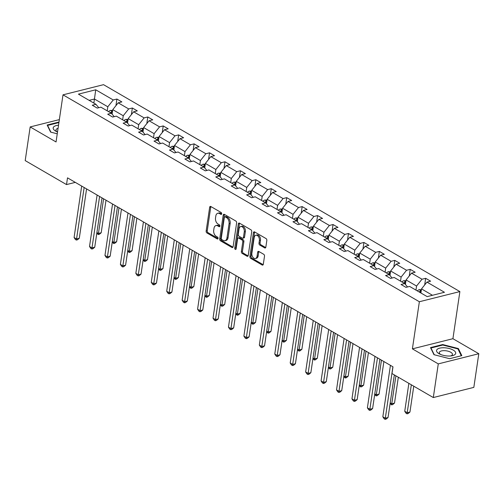 <?xml version="1.0" encoding="UTF-8"?>
<svg xmlns="http://www.w3.org/2000/svg" width="504" height="504" viewBox="0 0 504 504"><rect width="100%" height="100%" fill="white"/><g stroke="black" fill="none" stroke-linecap="round" stroke-linejoin="round"><path stroke-width="0.76" d="M221.697 213.828A1.021 0.668 -104.1 0 0 221.155 212.512L210.829 206.52A1.462 0.951 -104.1 0 0 210.281 206.419A1.462 0.951 -104.1 0 0 209.664 207.276L206.155 231.065A1.462 0.951 -104.1 0 0 206.93 232.949L217.249 238.94A1.021 0.668 -104.1 0 0 217.633 239.009A1.021 0.668 -104.1 0 0 218.068 238.411A1.021 0.668 -104.1 0 0 217.52 237.088L216.184 236.313A4.681 3.049 -104.1 0 1 213.702 230.284L213.998 228.299A4.681 3.049 -104.1 0 1 215.964 225.565A4.681 3.049 -104.1 0 1 217.728 225.874L219.064 226.649A1.021 0.668 -104.1 0 0 219.448 226.718A1.021 0.668 -104.1 0 0 219.883 226.12A1.021 0.668 -104.1 0 0 219.341 224.803L218.005 224.022A4.681 3.049 -104.1 0 1 215.517 217.993L215.813 216.008A4.681 3.049 -104.1 0 1 217.778 213.274A4.681 3.049 -104.1 0 1 219.542 213.583L220.878 214.357A1.021 0.668 -104.1 0 0 221.262 214.427A1.021 0.668 -104.1 0 0 221.697 213.828M264.676 247.899A1.462 0.951 -104.1 0 0 265.23 247.993A1.462 0.951 -104.1 0 0 265.841 247.136L266.83 240.465A1.462 0.951 -104.1 0 0 266.055 238.581L254.589 231.922A1.462 0.951 -104.1 0 0 254.041 231.827A1.462 0.951 -104.1 0 0 253.424 232.684L249.915 256.473A1.462 0.951 -104.1 0 0 250.69 258.357L262.149 265.01A1.462 0.951 -104.1 0 0 262.704 265.11A1.462 0.951 -104.1 0 0 263.315 264.253L264.506 256.19A1.462 0.951 -104.1 0 0 263.731 254.306L258.823 251.458A1.462 0.951 -104.1 0 0 258.275 251.364A1.462 0.951 -104.1 0 0 257.657 252.214L257.072 256.215A3.912 2.551 -104.1 0 1 255.421 258.495A3.912 2.551 -104.1 0 1 252.762 257.078A3.912 2.551 -104.1 0 1 251.874 253.197L254.186 237.535A3.912 2.551 -104.1 0 1 255.83 235.248A3.912 2.551 -104.1 0 1 258.495 236.672A3.912 2.551 -104.1 0 1 259.384 240.553L258.993 243.161A1.462 0.951 -104.1 0 0 259.774 245.051L264.676 247.899L265.671 247.647M412.398 348.863L438.278 363.888L433.308 397.549L473.829 387.381L478.8 353.72L452.92 338.701L459.881 291.577L419.359 301.738L412.398 348.863L452.92 338.701M59.346 119.618L30.171 126.932L56.051 141.958L63.006 94.834L419.359 301.738M30.171 126.932L25.2 160.593L66.515 184.584L75.304 182.379M433.308 397.549L391.992 373.559L392.981 366.83L67.511 177.849L66.515 184.584M236.622 222.926A1.462 0.951 -104.1 0 0 235.847 221.042L224.381 214.383A1.462 0.951 -104.1 0 0 223.833 214.288A1.462 0.951 -104.1 0 0 223.215 215.145L219.706 238.934A1.462 0.951 -104.1 0 0 220.481 240.817L231.941 247.47A1.462 0.951 -104.1 0 0 232.495 247.565A1.462 0.951 -104.1 0 0 233.106 246.714L236.622 222.926M239.488 223.152L250.948 229.811A1.462 0.951 -104.1 0 1 251.723 231.695L248.214 255.484A1.462 0.951 -104.1 0 1 247.596 256.341A1.462 0.951 -104.1 0 1 247.048 256.24L242.141 253.392A1.462 0.951 -104.1 0 1 241.366 251.509L242.789 241.857A1.462 0.951 -104.1 0 0 242.014 239.973L238.757 238.083A1.462 0.951 -104.1 0 0 238.209 237.989A1.462 0.951 -104.1 0 0 237.592 238.846L236.111 248.888A1.021 0.668 -104.1 0 1 235.677 249.486A1.021 0.668 -104.1 0 1 234.984 249.115A1.021 0.668 -104.1 0 1 234.751 248.094L238.323 223.915A1.462 0.951 -104.1 0 1 238.934 223.058A1.462 0.951 -104.1 0 1 239.488 223.152M438.278 363.888L478.8 353.72M427.159 296.617L409.639 286.442L405.972 287.362L401.026 284.489L404.693 283.569L394.204 277.483L390.537 278.403L385.585 275.531L389.258 274.611L378.769 268.519L375.096 269.438L370.15 266.566L373.817 265.646L363.327 259.554L359.661 260.474L354.709 257.601L358.382 256.681L347.892 250.589L344.219 251.509L339.274 248.636L342.941 247.716L332.451 241.63L328.784 242.55L323.839 239.677L327.506 238.757L317.016 232.665L313.349 233.585L308.398 230.712L312.071 229.792L301.581 223.7L297.908 224.62L292.963 221.747L296.629 220.828L286.14 214.736L282.473 215.655L277.521 212.782L281.194 211.863L270.705 205.777L267.032 206.697L262.086 203.824L265.753 202.904L255.263 196.812L251.597 197.732L246.651 194.859L250.318 193.939L239.828 187.847L236.162 188.767L231.21 185.894L234.883 184.974L224.393 178.882L220.721 179.802L215.775 176.929L219.442 176.009L208.952 169.924L205.286 170.843L200.334 167.971L204.007 167.051L193.517 160.959L189.844 161.879L184.899 159.006L188.565 158.086L178.076 151.994L174.409 152.914L169.464 150.041L173.13 149.121L162.641 143.029L158.968 143.949L154.022 141.076L157.695 140.156L147.2 134.07L143.533 134.99L138.587 132.117L142.254 131.197L131.764 125.105L128.098 126.025L123.146 123.152L126.819 122.233L116.33 116.141L112.657 117.06L107.711 114.188L111.378 113.268L100.888 107.176L97.222 108.095L92.27 105.223L95.943 104.303L78.429 94.135L95.728 89.794L113.249 99.962L116.915 99.042L121.867 101.915L118.194 102.835L128.684 108.927L132.357 108.007L137.302 110.88L133.636 111.8L144.125 117.892L147.792 116.972L152.737 119.845L149.071 120.765L159.56 126.857L163.227 125.937L168.178 128.81L164.506 129.73L174.995 135.815L178.668 134.896L183.613 137.768L179.947 138.688L190.436 144.78L194.103 143.861L199.055 146.733L195.382 147.653L205.871 153.745L209.544 152.825L214.49 155.698L210.823 156.618L221.313 162.71L224.979 161.79L229.925 164.663L226.258 165.583L236.748 171.669L240.414 170.749L245.366 173.622L241.693 174.542L252.183 180.634L255.856 179.714L260.801 182.587L257.135 183.506L267.624 189.599L271.291 188.679L276.242 191.552L272.57 192.471L283.059 198.563L286.732 197.644L291.677 200.516L288.011 201.436L298.5 207.522L302.167 206.602L307.112 209.475L303.446 210.395L313.935 216.487L317.602 215.567L322.554 218.44L318.881 219.36L329.37 225.452L333.043 224.532L337.989 227.405L334.322 228.325L344.812 234.417L348.478 233.497L353.43 236.37L349.757 237.289L360.247 243.375L363.919 242.456L368.865 245.328L365.198 246.248L375.688 252.34L379.354 251.42L384.3 254.293L380.633 255.213L391.123 261.305L394.789 260.385L399.741 263.258L396.068 264.178L406.558 270.27L410.231 269.35L415.176 272.223L411.51 273.143L421.999 279.229L425.666 278.309L430.618 281.182L426.945 282.101L444.459 292.276L427.159 296.617M459.881 291.577L103.534 84.672L63.006 94.834M405.411 284.432L406.073 279.947L416.562 286.039L415.964 290.115M416.562 286.039L421.999 279.229M406.073 279.947L411.51 273.143M407.534 286.971L404.693 283.569M389.976 275.468L390.638 270.988L401.127 277.074L400.522 281.15M401.127 277.074L406.558 270.27M390.638 270.988L396.068 264.178M392.099 278.006L389.258 274.611M374.535 266.503L375.196 262.023L385.686 268.115L385.087 272.185M385.686 268.115L391.123 261.305M375.196 262.023L380.633 255.213M376.664 269.048L373.817 265.646M359.1 257.538L359.761 253.058L370.251 259.151L369.646 263.227M370.251 259.151L375.688 252.34M359.761 253.058L365.198 246.248M361.223 260.083L358.382 256.681M343.659 248.579L344.32 244.094L354.81 250.186L354.211 254.262M354.81 250.186L360.247 243.375M344.32 244.094L349.757 237.289M345.788 251.118L342.941 247.716M328.224 239.614L328.885 235.135L339.375 241.221L338.776 245.297M339.375 241.221L344.812 234.417M328.885 235.135L334.322 228.325M330.347 242.153L327.506 238.757M312.789 230.649L313.45 226.17L323.94 232.262L323.335 236.332M323.94 232.262L329.37 225.452M313.45 226.17L318.881 219.36M314.912 233.194L312.071 229.792M297.347 221.684L298.009 217.205L308.498 223.297L307.9 227.373M308.498 223.297L313.935 216.487M298.009 217.205L303.446 210.395M299.477 224.23L296.629 220.828M281.912 212.726L282.574 208.24L293.063 214.332L292.459 218.408M293.063 214.332L298.5 207.522M282.574 208.24L288.011 201.436M284.036 215.265L281.194 211.863M266.471 203.761L267.133 199.282L277.622 205.367L277.024 209.444M277.622 205.367L283.059 198.563M267.133 199.282L272.57 192.471M268.601 206.3L265.753 202.904M251.036 194.796L251.698 190.317L262.187 196.409L261.589 200.479M262.187 196.409L267.624 189.599M251.698 190.317L257.135 183.506M253.159 197.341L250.318 193.939M235.601 185.831L236.263 181.352L246.752 187.444L246.147 191.52M246.752 187.444L252.183 180.634M236.263 181.352L241.693 174.542M237.724 188.376L234.883 184.974M220.16 176.873L220.821 172.387L231.311 178.479L230.712 182.555M231.311 178.479L236.748 171.669M220.821 172.387L226.258 165.583M222.289 179.411L219.442 176.009M204.725 167.908L205.386 163.428L215.876 169.514L215.271 173.59M215.876 169.514L221.313 162.71M205.386 163.428L210.823 156.618M206.848 170.447L204.007 167.051M189.284 158.943L189.945 154.463L200.434 160.555L199.836 164.625M200.434 160.555L205.871 153.745M189.945 154.463L195.382 147.653M191.413 161.488L188.565 158.086M173.849 149.978L174.51 145.499L184.999 151.591L184.401 155.667M184.999 151.591L190.436 144.78M174.51 145.499L179.947 138.688M175.972 152.523L173.13 149.121M158.413 141.019L159.075 136.534L169.564 142.626L168.96 146.702M169.564 142.626L174.995 135.815M159.075 136.534L164.506 129.73M160.537 143.558L157.695 140.156M142.972 132.054L143.634 127.575L154.123 133.661L153.525 137.737M154.123 133.661L159.56 126.857M143.634 127.575L149.071 120.765M145.102 134.593L142.254 131.197M127.537 123.089L128.199 118.61L138.688 124.702L138.083 128.772M138.688 124.702L144.125 117.892M128.199 118.61L133.636 111.8M129.66 125.635L126.819 122.233M112.096 114.124L112.757 109.645L123.247 115.737L122.648 119.813M123.247 115.737L128.684 108.927M112.757 109.645L118.194 102.835M114.225 116.67L111.378 113.268M93.851 103.093L94.45 99.017L107.812 106.772L107.213 110.848M107.812 106.772L113.249 99.962M95.728 89.794L94.45 99.017L89.132 100.353M432.476 295.281L421.508 288.912L420.909 292.988M98.784 107.705L95.943 104.303M421.508 288.912L426.945 282.101M115.939 105.664L116.915 99.042M131.374 114.628L132.357 108.007M146.815 123.593L147.792 116.972M162.25 132.552L163.227 125.937M177.692 141.517L178.668 134.896M193.127 150.482L194.103 143.861M208.561 159.447L209.544 152.825M224.003 168.405L224.979 161.79M239.438 177.37L240.414 170.749M254.879 186.335L255.856 179.714M270.314 195.3L271.291 188.679M285.749 204.259L286.732 197.644M301.19 213.224L302.167 206.602M316.625 222.188L317.602 215.567M332.067 231.153L333.043 224.532M347.502 240.112L348.478 233.497M362.937 249.077L363.919 242.456M378.378 258.042L379.354 251.42M393.813 267.007L394.789 260.385M409.254 275.965L410.231 269.35M424.689 284.93L425.666 278.309M58.987 122.05L47.149 125.017L50.595 132.092L57.254 133.799M442.72 344.547L430.517 347.609L433.963 354.684L449.618 358.697L461.821 355.635L458.369 348.56L442.72 344.547L442.644 345.076M221.678 213.917L220.639 213.312A4.681 3.049 -104.1 0 0 218.875 213.003L217.778 213.274M215.964 225.565L217.06 225.294A4.681 3.049 -104.1 0 1 218.824 225.603L219.864 226.202M210.899 206.558A1.462 0.951 -104.1 0 0 210.76 206.999L207.251 230.788A1.462 0.951 -104.1 0 0 208.026 232.672L218.049 238.493M224.45 214.427A1.462 0.951 -104.1 0 0 224.311 214.868L220.796 238.657A1.462 0.951 -104.1 0 0 221.577 240.54L232.968 247.155M225.181 216.852A1.021 0.668 -104.1 0 0 224.79 216.789A1.021 0.668 -104.1 0 0 224.362 217.388L221.275 238.266A1.021 0.668 -104.1 0 0 221.823 239.589L223.228 240.402A4.681 3.049 -104.1 0 0 224.992 240.71A4.681 3.049 -104.1 0 0 226.964 237.982L229.068 223.707A4.681 3.049 -104.1 0 0 226.586 217.671L225.181 216.852L226.271 216.581A1.021 0.668 -104.1 0 0 225.887 216.512L224.79 216.789M224.992 240.71L226.088 240.439A4.681 3.049 -104.1 0 0 228.06 237.705L226.964 237.982M226.271 216.581L227.682 217.4A4.681 3.049 -104.1 0 1 230.164 223.429L228.06 237.705M248.075 255.925L243.237 253.121L242.141 253.392M238.209 237.989L239.306 237.712A1.462 0.951 -104.1 0 1 239.854 237.812L243.111 239.702A1.462 0.951 -104.1 0 1 243.886 241.586L242.462 251.231A1.462 0.951 -104.1 0 0 243.237 253.121M239.551 223.196A1.462 0.951 -104.1 0 0 239.413 223.637L235.847 247.823A1.021 0.668 -104.1 0 0 236.111 248.882M244.27 231.846A3.912 2.551 -104.1 0 0 243.375 227.972A3.912 2.551 -104.1 0 0 240.717 226.548A3.912 2.551 -104.1 0 0 239.072 228.829L238.253 234.347A1.462 0.951 -104.1 0 0 239.035 236.237L242.285 238.121A1.462 0.951 -104.1 0 0 242.84 238.222A1.462 0.951 -104.1 0 0 243.451 237.365L244.27 231.846L245.36 231.575A3.912 2.551 -104.1 0 0 244.472 227.695A3.912 2.551 -104.1 0 0 241.813 226.271L240.717 226.548M242.84 238.222L243.93 237.945A1.462 0.951 -104.1 0 0 244.547 237.094L243.451 237.365M245.36 231.575L244.547 237.094M255.83 235.248L256.927 234.977A3.912 2.551 -104.1 0 1 259.585 236.401A3.912 2.551 -104.1 0 1 260.474 240.276L260.089 242.89A1.462 0.951 -104.1 0 0 260.87 244.774L265.702 247.584M255.421 258.495L256.517 258.224A3.912 2.551 -104.1 0 0 258.161 255.938L257.072 256.215M258.892 251.496A1.462 0.951 -104.1 0 0 258.754 251.943L258.161 255.938M254.659 231.966A1.462 0.951 -104.1 0 0 254.52 232.407L251.005 256.196A1.462 0.951 -104.1 0 0 251.786 258.079L263.176 264.695M458.231 349.499L458.369 348.56M112.644 110.439L110.439 110.42A3.95 2.526 120.1 0 0 108.568 111.636M96.9 232.546L98.463 233.453L101.197 232.766L106.01 200.201M112.442 111.787L111.472 111.882A3.95 2.526 120.1 0 0 110.452 112.726M111.567 113.495A3.95 2.526 -59.9 0 1 112.291 112.82M101.197 232.766L99.376 234.291L98.28 234.568L103.578 198.79M98.28 234.568L96.793 233.245M84.149 187.513L76.558 238.953L74.082 237.516L81.68 186.077M86.581 188.924L79.292 238.266L76.558 238.953L76.375 240.061L75.386 239.488L74.082 237.516M79.292 238.266L77.471 239.791L76.375 240.061M128.079 119.398L125.874 119.385A3.95 2.526 120.1 0 0 124.009 120.601M112.335 241.511L113.898 242.418L116.638 241.731L121.445 209.166M127.884 120.752L126.907 120.847A3.95 2.526 120.1 0 0 125.887 121.691M127.008 122.459A3.95 2.526 -59.9 0 1 127.726 121.785M116.638 241.731L114.811 243.256L113.721 243.533L119.013 207.755M113.721 243.533L112.235 242.21M143.52 128.363L141.315 128.344A3.95 2.526 120.1 0 0 139.444 129.566M127.777 250.475L129.333 251.383L132.073 250.696L136.88 218.131M143.319 129.711L142.349 129.811A3.95 2.526 120.1 0 0 141.322 130.656M142.443 131.418A3.95 2.526 -59.9 0 1 143.167 130.75M132.073 250.696L130.252 252.221L129.156 252.498L134.455 216.72M129.156 252.498L127.669 251.168M99.59 196.478L91.993 247.911L89.517 246.475L97.115 195.042M102.016 197.883L94.733 247.225L91.993 247.911L91.816 249.026L90.827 248.453L89.517 246.475M94.733 247.225L92.906 248.749L91.816 249.026M115.025 205.437L107.428 256.876L104.958 255.44L112.55 204M117.457 206.848L110.168 256.19L107.428 256.876L107.251 257.991L106.262 257.418L104.958 255.44M110.168 256.19L108.347 257.714L107.251 257.991M58.521 125.225A9.683 3.931 8.4 0 0 56.209 131.399A9.683 3.931 8.4 0 0 57.519 131.985M58.055 128.356A6.628 2.69 8.4 0 0 55.969 129.931A6.628 2.69 8.4 0 0 57.28 131.884M50.891 132.168L47.596 125.414L58.911 122.579M47.54 125.817L47.596 125.414M444.119 347.766A9.683 3.931 8.4 0 0 436.88 349.694A9.683 3.931 8.4 0 0 439.576 353.984A9.683 3.931 8.4 0 0 448.138 356.019A9.683 3.931 8.4 0 0 451.798 355.793A9.683 3.931 8.4 0 0 454.885 351.345A9.683 3.931 8.4 0 0 444.119 347.766M450.633 355.95A6.628 2.69 8.4 0 0 452.447 354.457A6.628 2.69 8.4 0 0 444.515 350.658A6.628 2.69 8.4 0 0 439.337 352.516A6.628 2.69 8.4 0 0 440.647 354.476M434.253 354.759L430.964 348.006L442.789 345.038L457.953 348.925L461.286 355.767M430.901 348.403L430.964 348.006M158.955 137.327L156.75 137.308A3.95 2.526 120.1 0 0 154.879 138.524M143.212 259.44L144.774 260.348L147.508 259.661L152.321 227.096M158.754 138.676L157.784 138.77A3.95 2.526 120.1 0 0 156.763 139.621M157.878 140.383A3.95 2.526 -59.9 0 1 158.602 139.715M147.508 259.661L145.688 261.185L144.591 261.456L149.89 225.685M144.591 261.456L143.111 260.133M130.46 214.402L122.869 265.841L120.393 264.405L127.991 212.965M132.892 215.813L125.603 265.154L122.869 265.841L122.686 266.956L121.697 266.377L120.393 264.405M125.603 265.154L123.782 266.679L122.686 266.956M174.39 146.292L172.185 146.273A3.95 2.526 120.1 0 0 170.321 147.489M158.647 268.399L160.209 269.306L162.95 268.619L167.756 236.055M174.195 147.641L173.225 147.735A3.95 2.526 120.1 0 0 172.198 148.579M173.319 149.348A3.95 2.526 -59.9 0 1 174.044 148.674M162.95 268.619L161.129 270.144L160.033 270.421L165.331 234.643M160.033 270.421L158.546 269.098M145.902 223.367L138.304 274.806L135.834 273.37L143.426 221.93M148.327 224.778L141.044 274.119L138.304 274.806L138.127 275.915L137.138 275.341L135.834 273.37M141.044 274.119L139.224 275.644L138.127 275.915M189.832 155.251L187.627 155.238A3.95 2.526 120.1 0 0 185.756 156.454M174.088 277.364L175.65 278.271L178.384 277.584L183.198 245.02M189.63 156.605L188.66 156.7A3.95 2.526 120.1 0 0 187.639 157.544M188.754 158.313A3.95 2.526 -59.9 0 1 189.479 157.639M178.384 277.584L176.564 279.109L175.468 279.386L180.766 243.608M175.468 279.386L173.981 278.063M161.337 232.331L153.745 283.765L151.269 282.328L158.867 230.895M163.768 233.736L156.479 283.078L153.745 283.765L153.562 284.88L152.573 284.306L151.269 282.328M156.479 283.078L154.659 284.603L153.562 284.88M205.267 164.216L203.062 164.197A3.95 2.526 120.1 0 0 201.197 165.419M189.523 286.329L191.085 287.236L193.826 286.549L198.633 253.984M205.071 165.564L204.095 165.665A3.95 2.526 120.1 0 0 203.074 166.509M204.196 167.271A3.95 2.526 -59.9 0 1 204.914 166.603M193.826 286.549L191.999 288.074L190.909 288.351L196.207 252.573M190.909 288.351L189.422 287.022M176.778 241.29L169.18 292.729L166.704 291.293L174.302 239.854M179.203 242.701L171.921 292.043L169.18 292.729L169.004 293.845L168.015 293.271L166.704 291.293M171.921 292.043L170.094 293.567L169.004 293.845M220.708 173.181L218.503 173.162A3.95 2.526 120.1 0 0 216.632 174.378M204.964 295.294L206.52 296.201L209.261 295.514L214.068 262.949M220.506 174.529L219.536 174.623A3.95 2.526 120.1 0 0 218.509 175.474M219.631 176.236A3.95 2.526 -59.9 0 1 220.355 175.568M209.261 295.514L207.44 297.039L206.344 297.31L211.642 261.538M206.344 297.31L204.857 295.987M192.213 250.255L184.615 301.694L182.146 300.258L189.737 248.819M194.645 251.666L187.356 301.008L184.615 301.694L184.439 302.81L183.45 302.23L182.146 300.258M187.356 301.008L185.535 302.532L184.439 302.81M236.143 182.146L233.938 182.127A3.95 2.526 120.1 0 0 232.067 183.343M220.399 304.252L221.962 305.159L224.696 304.473L229.509 271.908M235.941 183.494L234.971 183.588A3.95 2.526 120.1 0 0 233.951 184.433M235.066 185.201A3.95 2.526 -59.9 0 1 235.79 184.527M224.696 304.473L222.875 306.004L221.779 306.274L227.077 270.497M221.779 306.274L220.298 304.952M207.654 259.22L200.056 310.659L197.581 309.223L205.178 257.783M210.08 260.631L202.791 309.973L200.056 310.659L199.874 311.768L198.885 311.195L197.581 309.223M202.791 309.973L200.97 311.497L199.874 311.768M251.578 191.104L249.373 191.092A3.95 2.526 120.1 0 0 247.508 192.308M235.834 313.217L237.397 314.124L240.137 313.438L244.944 280.873M251.383 192.459L250.412 192.553A3.95 2.526 120.1 0 0 249.386 193.397M250.507 194.166A3.95 2.526 -59.9 0 1 251.231 193.492M240.137 313.438L238.316 314.962L237.22 315.239L242.518 279.462M237.22 315.239L235.733 313.916M267.019 200.069L264.814 200.05A3.95 2.526 120.1 0 0 262.943 201.272M251.276 322.182L252.838 323.089L255.572 322.402L260.385 289.838M266.818 201.417L265.847 201.518A3.95 2.526 120.1 0 0 264.827 202.362M265.942 203.125A3.95 2.526 -59.9 0 1 266.666 202.457M255.572 322.402L253.751 323.927L252.655 324.204L257.954 288.427M252.655 324.204L251.168 322.875M282.454 209.034L280.249 209.015A3.95 2.526 120.1 0 0 278.384 210.231M266.711 331.147L268.273 332.054L271.013 331.367L275.82 298.803M282.259 210.382L281.282 210.477A3.95 2.526 120.1 0 0 280.262 211.327M281.383 212.089A3.95 2.526 -59.9 0 1 282.101 211.422M271.013 331.367L269.186 332.892L268.096 333.163L273.395 297.392M268.096 333.163L266.61 331.84M297.896 217.999L295.691 217.98A3.95 2.526 120.1 0 0 293.819 219.196M282.152 340.106L283.708 341.013L286.448 340.326L291.255 307.761M297.694 219.347L296.724 219.442A3.95 2.526 120.1 0 0 295.697 220.286M296.818 221.054A3.95 2.526 -59.9 0 1 297.543 220.38M286.448 340.326L284.628 341.857L283.531 342.128L288.83 306.35M283.531 342.128L282.045 340.805M313.331 226.958L311.125 226.945A3.95 2.526 120.1 0 0 309.254 228.161M297.587 349.07L299.149 349.978L301.883 349.291L306.697 316.726M313.129 228.312L312.159 228.407A3.95 2.526 120.1 0 0 311.138 229.251M312.253 230.019A3.95 2.526 -59.9 0 1 312.978 229.345M301.883 349.291L300.063 350.816L298.966 351.093L304.265 315.315M298.966 351.093L297.486 349.77M328.772 235.922L326.56 235.904A3.95 2.526 120.1 0 0 324.696 237.126M313.022 358.035L314.584 358.942L317.325 358.256L322.132 325.691M328.57 237.271L327.6 237.371A3.95 2.526 120.1 0 0 326.573 238.216M327.695 238.978A3.95 2.526 -59.9 0 1 328.419 238.31M317.325 358.256L315.504 359.78L314.408 360.058L319.706 324.28M314.408 360.058L312.921 358.728M344.207 244.887L342.002 244.868A3.95 2.526 120.1 0 0 340.131 246.084M328.463 367L330.026 367.907L332.76 367.221L337.573 334.656M344.005 246.236L343.035 246.33A3.95 2.526 120.1 0 0 342.014 247.181M343.13 247.943A3.95 2.526 -59.9 0 1 343.854 247.275M332.76 367.221L330.939 368.745L329.843 369.016L335.141 333.245M329.843 369.016L328.356 367.693M359.642 253.852L357.437 253.833A3.95 2.526 120.1 0 0 355.572 255.049M343.898 375.959L345.461 376.866L348.201 376.179L353.008 343.615M359.446 255.2L358.47 255.295A3.95 2.526 120.1 0 0 357.449 256.139M358.571 256.908A3.95 2.526 -59.9 0 1 359.289 256.234M348.201 376.179L346.374 377.71L345.284 377.981L350.582 342.203M345.284 377.981L343.797 376.658M375.083 262.811L372.878 262.798A3.95 2.526 120.1 0 0 371.007 264.014M359.339 384.924L360.896 385.831L363.636 385.144L368.443 352.579M374.881 264.165L373.911 264.26A3.95 2.526 120.1 0 0 372.884 265.104M374.006 265.873A3.95 2.526 -59.9 0 1 374.73 265.198M363.636 385.144L361.815 386.669L360.719 386.946L366.017 351.168M360.719 386.946L359.232 385.623M390.518 271.776L388.313 271.757A3.95 2.526 120.1 0 0 386.442 272.979M374.774 393.889L376.337 394.796L379.077 394.109L383.884 361.544M390.316 273.124L389.346 273.225A3.95 2.526 120.1 0 0 388.326 274.069M389.441 274.831A3.95 2.526 -59.9 0 1 390.165 274.163M379.077 394.109L377.25 395.634L376.154 395.911L381.452 360.133M376.154 395.911L374.674 394.582M223.089 268.185L215.492 319.618L213.022 318.182L220.613 266.748M225.515 269.596L218.232 318.931L215.492 319.618L215.315 320.733L214.326 320.16L213.022 318.182M218.232 318.931L216.411 320.456L215.315 320.733M238.524 277.143L230.933 328.583L228.457 327.146L236.055 275.707M240.956 278.554L233.667 327.896L230.933 328.583L230.75 329.698L229.761 329.125L228.457 327.146M233.667 327.896L231.846 329.421L230.75 329.698M253.966 286.108L246.368 337.548L243.892 336.111L251.49 284.672M256.391 287.519L249.108 336.861L246.368 337.548L246.191 338.663L245.202 338.083L243.892 336.111M249.108 336.861L247.281 338.386L246.191 338.663M269.401 295.073L261.803 346.513L259.333 345.076L266.925 293.637M271.832 296.484L264.543 345.826L261.803 346.513L261.626 347.621L260.637 347.048L259.333 345.076M264.543 345.826L262.723 347.351L261.626 347.621M284.842 304.038L277.244 355.471L274.768 354.035L282.366 302.602M287.267 305.449L279.985 354.784L277.244 355.471L277.061 356.586L276.072 356.013L274.768 354.035M279.985 354.784L278.158 356.309L277.061 356.586M300.277 312.997L292.679 364.436L290.209 363L297.801 311.56M302.702 314.408L295.42 363.749L292.679 364.436L292.503 365.551L291.514 364.978L290.209 363M295.42 363.749L293.599 365.274L292.503 365.551M315.712 321.962L308.12 373.401L305.644 371.965L313.242 320.525M318.144 323.373L310.855 372.714L308.12 373.401L307.938 374.516L306.949 373.936L305.644 371.965M310.855 372.714L309.034 374.239L307.938 374.516M331.153 330.926L323.555 382.366L321.079 380.929L328.677 329.49M333.579 332.338L326.296 381.679L323.555 382.366L323.379 383.475L322.39 382.901L321.079 380.929M326.296 381.679L324.469 383.204L323.379 383.475M346.588 339.891L338.99 391.325L336.521 389.888L344.112 338.455M349.02 341.303L341.731 390.638L338.99 391.325L338.814 392.44L337.825 391.866L336.521 389.888M341.731 390.638L339.91 392.162L338.814 392.44M362.029 348.85L354.432 400.289L351.956 398.853L359.554 347.414M364.455 350.261L357.172 399.603L354.432 400.289L354.249 401.404L353.26 400.831L351.956 398.853M357.172 399.603L355.345 401.127L354.249 401.404M405.959 280.741L403.748 280.722A3.95 2.526 120.1 0 0 401.883 281.938M390.209 402.854L391.772 403.761L394.512 403.074L398.324 377.238M405.758 282.089L404.788 282.19A3.95 2.526 120.1 0 0 403.761 283.034M404.882 283.796A3.95 2.526 -59.9 0 1 405.607 283.128M394.512 403.074L392.692 404.599L391.595 404.87L395.898 375.826M391.595 404.87L390.109 403.546M377.464 357.815L369.867 409.254L367.397 407.818L374.989 356.378M379.89 359.226L372.607 408.568L369.867 409.254L369.69 410.369L368.701 409.79L367.397 407.818M372.607 408.568L370.786 410.092L369.69 410.369M421.394 289.706L419.189 289.687A3.95 2.526 120.1 0 0 417.318 290.902M408.864 383.355L404.737 411.283L407.213 412.719L409.947 412.033L413.765 386.203M421.193 291.054L420.223 291.148A3.95 2.526 120.1 0 0 419.202 291.992M420.386 292.685A3.95 2.526 -59.9 0 1 421.042 292.093M409.947 412.033L408.127 413.564L407.03 413.834L411.333 384.791M407.03 413.834L406.041 413.261L404.737 411.283M392.899 366.78L385.308 418.219L382.832 416.783L390.43 365.343M394.336 374.919L388.042 417.533L385.308 418.219L385.125 419.328L384.136 418.755L382.832 416.783M388.042 417.533L386.221 419.057L385.125 419.328M220.639 213.312L219.542 213.583M219.757 226.479L219.064 226.649M218.824 225.603L217.728 225.874M217.942 238.77L217.249 238.94M208.026 232.672L206.93 232.949M207.251 230.788L206.155 231.065M210.76 206.999L209.664 207.276M221.571 214.187L220.878 214.357M232.93 247.225L231.941 247.47M221.577 240.54L220.481 240.817M220.796 238.657L219.706 238.934M224.311 214.868L223.215 215.145M230.164 223.429L229.068 223.707M227.682 217.4L226.586 217.671M248.037 255.994L247.048 256.24M242.462 251.231L241.366 251.509M243.886 241.586L242.789 241.857M243.111 239.702L242.014 239.973M239.854 237.812L238.757 238.083M235.847 247.823L234.751 248.094M239.413 223.637L238.323 223.915M260.87 244.774L259.774 245.051M260.089 242.89L258.993 243.161M260.474 240.276L259.384 240.553M258.754 251.943L257.657 252.214M263.138 264.764L262.149 265.01M251.786 258.079L250.69 258.357M251.005 256.196L249.915 256.473M254.52 232.407L253.424 232.684M112.48 111.56L110.515 110.42M111.277 113.211L111.472 111.882M127.915 120.519L125.956 119.385M126.712 122.17L126.907 120.847M143.35 129.484L141.391 128.344M142.153 131.135L142.349 129.811M158.792 138.449L156.832 137.308M157.588 140.099L157.784 138.77M174.227 147.414L172.267 146.273M173.023 149.064L173.225 147.735M189.668 156.372L187.702 155.238M188.464 158.023L188.66 156.7M205.103 165.337L203.143 164.197M203.899 166.988L204.095 165.665M220.538 174.302L218.578 173.162M219.341 175.953L219.536 174.623M235.979 183.267L234.02 182.127M234.776 184.918L234.971 183.588M251.414 192.226L249.455 191.092M250.211 193.876L250.412 192.553M266.855 201.191L264.89 200.05M265.652 202.841L265.847 201.518M282.29 210.155L280.331 209.015M281.087 211.806L281.282 210.477M297.725 219.12L295.766 217.98M296.528 220.771L296.724 219.442M313.167 228.079L311.207 226.945M311.963 229.729L312.159 228.407M328.602 237.044L326.642 235.904M327.405 238.694L327.6 237.371M344.043 246.009L342.077 244.868M342.84 247.659L343.035 246.33M359.478 254.974L357.519 253.833M358.275 256.624L358.47 255.295M374.913 263.932L372.954 262.798M373.716 265.583L373.911 264.26M390.354 272.897L388.395 271.757M389.151 274.548L389.346 273.225M405.789 281.862L403.83 280.722M404.592 283.513L404.788 282.19M421.231 290.827L419.265 289.687M420.027 292.478L420.223 291.148"/></g></svg>
